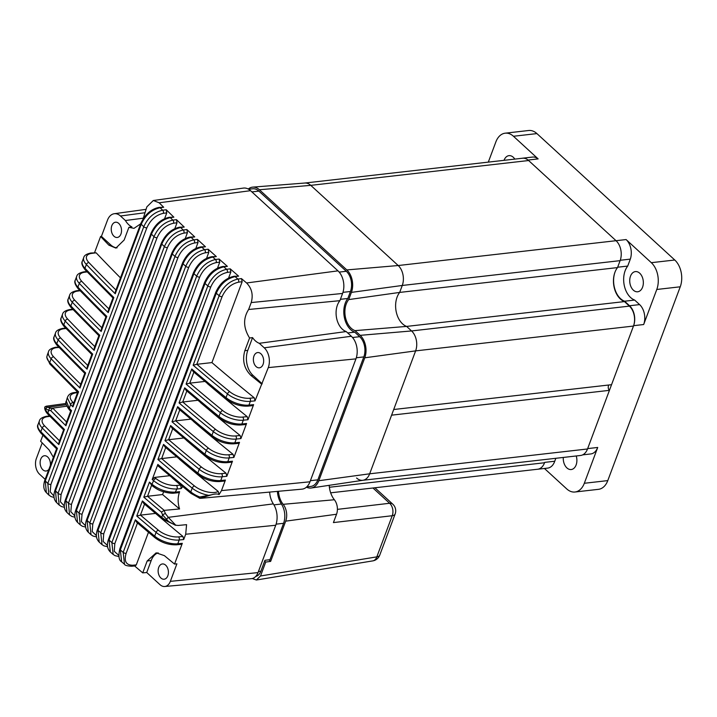 <?xml version="1.0" encoding="UTF-8"?>
<svg xmlns="http://www.w3.org/2000/svg" width="717" height="717" viewBox="0 0 717 717"><rect width="100%" height="100%" fill="white"/><g stroke="black" fill="none" stroke-linecap="round" stroke-linejoin="round"><path stroke-width="1.08" d="M306.464 487.148A16.294 10.836 -96.5 0 0 311.232 488.008A16.294 10.836 -96.5 0 0 318.814 480.722L364.774 357.801A16.294 10.836 -96.5 0 0 360.185 335.341L355.058 330.636A17.593 11.705 83.5 0 1 351.196 328.261A17.593 11.705 83.5 0 1 348.722 299.589L399.674 292.419L402.273 285.465A14.457 9.617 -96.5 0 0 398.204 265.532L310.775 185.353A14.457 9.617 -96.5 0 0 304.85 183.032L252.725 187.128A16.294 10.836 -96.5 0 0 248.27 189.037M402.569 323.869A19.431 12.924 83.5 0 1 399.674 292.419A19.431 12.924 -96.5 0 0 396.196 311.644A19.431 12.924 -96.5 0 0 406.62 326.414A19.431 12.924 83.5 0 1 402.569 323.869M252.259 578.529L256.372 580.008L260.522 575.975L265.72 562.065L270.641 561.393L285.689 521.16A13.13 8.738 83.5 0 0 283.161 504.32A17.593 11.705 83.5 0 1 278.483 491.288M264.645 561.079L265.72 562.065M337.411 509.366L389.609 503.271A9.034 6.22 83.3 0 1 392.217 515.72L333.423 522.585L336.542 514.241A11.293 7.511 -96.5 0 0 334.373 499.749A19.431 12.924 83.5 0 1 329.202 485.319M311.232 488.008L362.945 480.273A14.457 9.617 -96.5 0 0 369.667 473.803L415.627 350.882A14.457 9.617 -96.5 0 0 411.558 330.949L406.62 326.414L624.462 301.588L629.401 306.123A14.457 9.617 -96.5 0 1 633.478 326.056L611.556 384.688L393.705 409.515L415.627 350.882A14.457 9.617 -96.5 0 0 411.558 330.949L406.62 326.414L355.058 330.636M348.722 299.589L351.411 292.384A16.294 10.836 -96.5 0 0 346.822 269.924L259.402 189.745A16.294 10.836 -96.5 0 0 252.725 187.128M260.522 575.975L376.828 556.867A9.034 6.041 80.7 0 1 372.759 560.891L256.372 580.008M268.938 559.834L270.641 561.393M255.754 576.405A11.75 7.815 -96.5 0 0 260.863 571.216L264.949 560.282L269.968 559.708L283.582 523.311A16.016 10.656 83.5 0 0 281.414 504.015A19.225 12.789 -96.5 0 1 277.398 491.387M248.62 189.234L252.653 188.777A14.663 9.751 83.5 0 1 258.891 191.107L346.32 271.286A14.663 9.751 83.5 0 1 350.443 291.496L347.835 298.478A19.225 12.789 -96.5 0 0 344.375 317.523A19.225 12.789 -96.5 0 0 354.709 332.15L359.674 336.694A14.663 9.751 83.5 0 1 363.806 356.914L317.846 479.834A14.663 9.751 83.5 0 1 310.802 486.422L306.759 486.879M340.396 299.321L347.835 298.478M347.709 332.948L354.709 332.15M544.427 468.47L566.726 488.913A19.431 12.924 -96.5 0 0 574.989 492.005A19.431 12.924 -96.5 0 0 584.319 483.276L597.709 447.462L587.653 448.6L633.613 325.679L643.669 324.532A14.457 9.617 -96.5 0 0 639.6 304.6L634.662 300.065A19.431 12.924 -96.5 0 1 624.238 285.294A19.431 12.924 -96.5 0 1 627.716 266.07L617.66 267.217L620.259 260.271A14.457 9.617 -96.5 0 0 616.055 240.715A14.457 9.617 -96.5 0 0 616.046 240.706L528.088 160.043A14.457 9.617 -96.5 0 0 522.478 158.206A14.457 9.617 -96.5 0 0 521.949 158.296M563.293 457.446A10.163 6.767 -96.5 0 0 566.905 467.914A10.163 6.767 -96.5 0 0 571.225 469.536A10.163 6.767 -96.5 0 0 576.235 455.967M639.707 273.204A10.163 6.767 -96.5 0 0 635.379 271.591A10.163 6.767 -96.5 0 0 629.804 279.173A10.163 6.767 -96.5 0 0 633.362 290.17A10.163 6.767 -96.5 0 0 637.682 291.783A10.163 6.767 -96.5 0 0 643.266 284.201A10.163 6.767 -96.5 0 0 639.707 273.204M514.815 159.102A10.163 6.767 -96.5 0 0 513.282 157.265A10.163 6.767 -96.5 0 0 508.962 155.652A10.163 6.767 -96.5 0 0 504.033 160.33M537.383 469.268A14.457 9.617 -96.5 0 0 537.616 469.25A14.457 9.617 -96.5 0 0 544.696 462.375L554.752 461.228A14.457 9.617 -96.5 0 1 547.671 468.102L537.616 469.25A14.457 9.617 -96.5 0 0 544.553 462.752L544.696 462.375M633.613 325.679A14.457 9.617 -96.5 0 0 629.544 305.747L624.606 301.212L634.662 300.065M615.016 272.066A19.431 12.924 -96.5 0 0 624.606 301.212M643.669 324.532L656.781 289.471A19.431 12.924 -96.5 0 0 651.314 262.682L626.102 239.559A14.457 9.617 -96.5 0 1 630.315 259.124L627.716 266.07M555.845 458.288L554.752 461.228M582.643 454.874L590.763 453.951A14.457 9.617 -96.5 0 0 597.709 447.462M528.088 160.043L538.135 158.896A14.457 9.617 -96.5 0 0 532.534 157.068L522.478 158.206M538.135 158.896L513.462 136.266A19.431 12.924 -96.5 0 0 505.207 133.183A19.431 12.924 -96.5 0 0 495.868 141.903L488.313 162.123M574.989 492.005L598.444 489.335A19.431 12.924 -96.5 0 0 607.783 480.605L680.245 286.8A19.431 12.924 -96.5 0 0 674.769 260.011L536.925 133.595A19.431 12.924 -96.5 0 0 528.662 130.503L505.207 133.183M620.259 260.271L630.315 259.124M356.573 477.997A14.457 9.617 -96.5 0 0 362.721 480.3A14.457 9.617 -96.5 0 0 369.667 473.803L391.59 415.17L609.441 390.344A3.388 2.259 -96.5 0 1 608.832 385.002M351.411 292.384L402.273 285.465L399.674 292.419L617.516 267.593A19.431 12.924 -96.5 0 0 614.039 286.818A19.431 12.924 -96.5 0 0 624.462 301.588M617.516 267.593L620.115 260.647A14.457 9.617 -96.5 0 0 616.046 240.706L528.617 160.527A14.457 9.617 -96.5 0 0 522.469 158.233L304.734 183.041M620.115 260.647L402.273 285.465A14.457 9.617 -96.5 0 0 398.204 265.532L310.775 185.353A14.457 9.617 -96.5 0 0 304.626 183.059M362.838 480.282L580.573 455.474A14.457 9.617 -96.5 0 0 587.519 448.976L609.441 390.344M118.78 223.435A7.681 5.109 -96.5 0 0 115.518 222.216A7.681 5.109 -96.5 0 0 111.296 227.943A7.681 5.109 -96.5 0 0 113.985 236.252A7.681 5.109 -96.5 0 0 117.256 237.47A7.681 5.109 -96.5 0 0 121.469 231.743A7.681 5.109 -96.5 0 0 118.78 223.435M50.351 465.432A7.681 5.109 -96.5 0 0 47.672 456.962A7.681 5.109 -96.5 0 0 44.409 455.743A7.681 5.109 -96.5 0 0 40.188 461.47A7.681 5.109 -96.5 0 0 42.877 469.787A7.681 5.109 -96.5 0 0 46.148 471.006A7.681 5.109 -96.5 0 0 48.899 469.294M160.877 578.001A7.681 5.109 83.5 0 1 158.188 569.692A7.681 5.109 83.5 0 1 162.409 563.956A7.681 5.109 83.5 0 1 165.672 565.184A7.681 5.109 83.5 0 1 168.361 573.492A7.681 5.109 83.5 0 1 164.148 579.219A7.681 5.109 83.5 0 1 160.877 578.001M256.121 366.602A7.681 5.109 83.5 0 1 253.433 358.294A7.681 5.109 83.5 0 1 257.654 352.558A7.681 5.109 83.5 0 1 260.916 353.786A7.681 5.109 83.5 0 1 263.605 362.094A7.681 5.109 83.5 0 1 259.393 367.821A7.681 5.109 83.5 0 1 256.121 366.602M180.657 485.086L181.204 488.573L176.884 489.003L175.298 492.131L179.626 491.692C177.655 497.114 177.637 502.868 179.582 508.962L164.13 510.379L165.421 513.596L168.298 517.342L175.871 525.337L161.854 518.741L143.732 503.442L142.405 500.95A1348.552 612.228 20.5 0 0 161.728 517.289A18.068 8.201 20.5 0 0 168.576 521.537L162.607 514.923L161.442 512.108A1348.552 612.228 -159.5 0 1 143.812 497.186L149.45 482.102A1348.552 612.228 20.5 0 0 151.986 484.271L153.59 480.668A2.259 1.255 -49.5 0 1 155.903 478.526C162.221 483.383 169.078 485.714 176.472 485.499L180.657 485.086A1399.297 635.271 -159.5 0 1 172.259 477.952M181.204 488.573L182.701 486.628M166.254 519.466L168.298 517.342L273.329 503.881A17.495 11.642 83.5 0 1 269.655 492.086M115.249 293.773A1348.552 612.228 -159.5 0 1 86.372 264.492L84.965 268.266A1348.552 612.228 20.5 0 0 113.842 297.537L108.204 312.621A1348.552 612.228 -159.5 0 1 79.318 283.349L77.911 287.123A1348.552 612.228 20.5 0 0 106.788 316.394L101.151 331.478A1348.552 612.228 -159.5 0 1 72.274 302.198L70.866 305.971A1348.552 612.228 20.5 0 0 99.744 335.251L94.106 350.326A1348.552 612.228 -159.5 0 1 65.22 321.055L63.813 324.828A1348.552 612.228 20.5 0 0 92.69 354.099L87.053 369.183A1348.552 612.228 -159.5 0 1 58.176 339.912L56.768 343.676A1348.552 612.228 20.5 0 0 85.646 372.957L80.008 388.031A1348.552 612.228 -159.5 0 1 51.122 358.76L49.715 362.533A1348.552 612.228 20.5 0 0 78.592 391.805L72.955 406.889A1348.552 612.228 -159.5 0 1 70.544 404.513L69.316 408.457A1348.552 612.228 20.5 0 0 71.548 410.662L65.91 425.746A1348.552 612.228 -159.5 0 1 50.701 410.545L48.756 410.518L44.956 408.17A18.068 8.201 20.5 0 0 47.869 412.875A2.259 1.443 -44.5 0 0 48.021 414.354L63.616 429.931L58.982 442.326L58.857 444.594A1348.552 612.228 -159.5 0 1 42.231 427.959L40.824 431.724A1348.552 612.228 20.5 0 0 57.45 448.367L45.279 480.928L47.806 483.401L143.767 226.742L141.24 224.26L115.249 293.773L115.374 291.505L140.864 223.337A2.259 1.022 -159.5 0 0 141.24 224.26C145.372 215.145 151.672 209.633 160.124 207.733L162.651 210.215L166.21 209.74L173.864 217.17L170.279 217.645C161.836 219.554 155.553 225.075 151.421 234.19L55.46 490.831L58.032 493.305L153.994 236.664L151.421 234.19A2.259 1.022 -159.5 0 1 151.027 233.249C155.213 224.287 161.307 218.963 169.311 217.287L173.864 217.17M66.717 406.198L52.744 408.125A1346.293 611.207 20.5 0 0 66.591 421.99M45.816 406.575L50.459 408.17L52.744 408.125M50.701 410.545L52.574 408.152M46.255 406.207L44.947 406.817L44.956 408.17M168.576 521.537L175.073 525.104L178.166 525.462L186.572 524.656L185.703 534.237L183.713 539.551L179.187 540.009L177.78 543.782L182.306 543.325L181.15 544.346L176.687 544.795C168.862 545.108 161.567 542.706 154.809 537.598L136.678 522.29L135.352 519.807A1348.552 612.228 20.5 0 0 154.675 536.137L156.082 532.372A1348.552 612.228 -159.5 0 1 136.759 516.034L140.496 515.12A1346.293 611.207 20.5 0 0 158.367 530.204A15.81 7.179 20.5 0 0 178.578 536.89L182.943 536.45A1399.297 635.271 -159.5 0 1 158.161 515.657M155.481 513.417L140.496 515.12M151.583 485.275L147.55 496.272A1346.293 611.207 20.5 0 0 164.229 510.361M163.61 491.79L162.58 494.551L147.55 496.272M176.472 485.499A2.259 1.479 -95.7 0 1 176.884 489.003C168.522 489.164 160.76 486.386 153.59 480.668A1348.552 612.228 -159.5 0 1 152.21 479.494L157.857 464.41A1348.552 612.228 20.5 0 0 190.794 491.907A18.068 8.201 20.5 0 0 199.774 496.989L211.658 494.775L199.81 498.324L190.919 493.359A2.259 1.201 129.2 0 1 190.794 491.907L192.201 488.134A1348.552 612.228 -159.5 0 1 157.91 459.48L163.548 444.397L164.874 446.879L197.964 474.511C204.712 479.512 211.945 481.86 219.653 481.546A2.259 1.479 84.3 0 0 220.737 480.524L225.425 480.058L224.26 481.08L219.653 481.546M152.21 479.494L154.594 477.414A1346.293 611.207 20.5 0 0 155.903 478.526M169.579 475.712L154.594 477.414M158.824 466.104L157.857 464.41M165.681 447.569L161.648 458.566A1346.293 611.207 20.5 0 0 194.459 485.956A15.81 7.179 20.5 0 0 218.237 491.441A1399.297 635.271 -159.5 0 1 179.304 459.104M176.633 456.854L161.648 458.566M163.548 444.397A1348.552 612.228 20.5 0 0 197.838 473.05L199.245 469.285A1348.552 612.228 -159.5 0 1 164.955 440.623L168.692 439.709A1346.293 611.207 20.5 0 0 201.504 467.099A15.81 7.179 20.5 0 0 221.544 473.641L226.034 473.193A1399.297 635.271 -159.5 0 1 186.357 440.247M183.677 437.997L168.692 439.709M164.955 440.623L170.592 425.54A1348.552 612.228 20.5 0 0 204.892 454.202L206.299 450.428A1348.552 612.228 -159.5 0 1 172.008 421.775L175.746 420.852A1346.293 611.207 20.5 0 0 208.557 448.242A15.81 7.179 20.5 0 0 228.589 454.784L233.079 454.336A1399.297 635.271 -159.5 0 1 193.402 421.39M190.731 419.149L175.746 420.852M172.008 421.775L177.646 406.691A1348.552 612.228 20.5 0 0 211.936 435.344L213.343 431.58A1348.552 612.228 -159.5 0 1 179.053 402.918L182.79 402.004A1346.293 611.207 20.5 0 0 215.602 429.393A15.81 7.179 20.5 0 0 235.642 435.936L240.132 435.488A1399.297 635.271 -159.5 0 1 200.455 402.542M197.775 400.292L182.79 402.004M137.485 522.98L126.129 553.345C123.844 561.196 126.04 565.157 132.735 565.229L136.284 564.888L135.146 565.91L131.605 566.251A2.259 1.524 84.6 0 0 132.735 565.229M148.473 532.292L136.284 564.888M179.053 402.918L184.69 387.834A1348.552 612.228 20.5 0 0 218.99 416.496L220.397 412.723A1348.552 612.228 -159.5 0 1 186.106 384.07L189.844 383.147A1346.293 611.207 20.5 0 0 222.655 410.536A15.81 7.179 20.5 0 0 242.687 417.079L247.177 416.631A1399.297 635.271 -159.5 0 1 207.5 383.685M204.829 381.444L189.844 383.147M186.106 384.07L191.744 368.986A1348.552 612.228 20.5 0 0 226.034 397.639L227.441 393.875A1348.552 612.228 -159.5 0 1 193.151 365.213L196.888 364.299A1346.293 611.207 20.5 0 0 229.7 391.688A15.81 7.179 20.5 0 0 249.74 398.231L254.23 397.783L255.028 400.875L268.275 367.615L355.946 358.867L309.986 481.788A16.392 10.907 83.5 0 1 301.947 489.164L201.719 498.225M247.177 416.631L247.974 419.732L253.621 404.648L252.456 405.67L247.849 406.127A2.259 1.479 84.3 0 0 248.933 405.114L253.621 404.648M240.132 435.488L240.93 438.58L246.567 423.505L245.402 424.527L240.795 424.984A2.259 1.479 84.3 0 0 241.889 423.971L246.567 423.505M233.079 454.336L233.885 457.437L239.523 442.353L238.358 443.375L233.751 443.832A2.259 1.479 84.3 0 0 234.835 442.819L239.523 442.353M226.034 473.193L226.832 476.294L232.469 461.21L231.304 462.232L226.697 462.689A2.259 1.479 84.3 0 0 227.791 461.676L232.469 461.21M218.237 491.441L219.079 494.569L221.472 490.616L225.425 480.058M182.306 543.325L174.545 564.064A1399.297 635.271 -159.5 0 1 164.381 555.639L156.163 552.834L147.173 560.981L142.719 572.883L146.734 572.507L159.99 584.66A11.445 7.618 -96.5 0 0 164.74 586.497A11.445 7.618 -96.5 0 0 170.35 581.353L258.03 572.605L275.731 525.256A17.746 11.804 83.5 0 0 273.329 503.881M170.35 581.353L176.902 563.831L174.545 564.064M219.079 494.569C217.448 493.726 214.975 493.798 211.658 494.775M143.14 218.819L146.851 206.855L153.313 200.5L159.156 202.794L163.682 207.258L160.124 207.733A2.259 1.488 -97.6 0 0 159.156 207.374L163.682 207.258M176.436 219.644L177.018 222.772L173.514 223.229C166.147 224.932 160.662 229.763 157.05 237.739A2.259 1.022 -159.5 0 1 153.994 236.664C158.125 227.549 164.408 222.037 172.851 220.119L176.436 219.644L184.215 227.056L180.621 227.54C172.188 229.458 165.905 234.979 161.773 244.094L65.821 500.726L68.447 503.191L164.39 246.567L161.773 244.094A2.259 1.022 -159.5 0 1 161.361 243.135C165.591 234.145 171.686 228.822 179.644 227.181L184.215 227.056M186.832 229.53L187.442 232.649L183.893 233.115C176.534 234.809 171.049 239.648 167.437 247.625A2.259 1.022 -159.5 0 1 164.39 246.567C168.522 237.452 174.805 231.932 183.229 230.005L186.832 229.53L194.746 236.924L191.143 237.399C182.718 239.335 176.445 244.855 172.313 253.97L76.369 510.603L79.031 513.067L174.984 256.435L172.313 253.97A2.259 1.022 -159.5 0 1 171.892 253.002C176.113 244.004 182.208 238.689 190.166 237.04L194.746 236.924M197.408 239.388L198.035 242.498L194.459 242.973C187.101 244.667 181.616 249.507 178.004 257.484A2.259 1.022 -159.5 0 1 174.984 256.435C179.107 247.32 185.38 241.799 193.796 239.863L197.408 239.388L205.456 246.765L201.844 247.24C193.438 249.184 187.164 254.714 183.041 263.829L87.089 520.452L89.804 522.917L185.748 266.294L183.041 263.829A2.259 1.022 -159.5 0 1 182.593 262.843C186.814 253.854 192.909 248.53 200.868 246.881L205.456 246.765M208.154 249.22L208.808 252.33L205.214 252.814C197.856 254.508 192.362 259.339 188.75 267.316A2.259 1.022 20.5 0 1 185.748 266.294C189.88 257.17 196.144 251.64 204.551 249.695L208.154 249.22L216.337 256.578L212.734 257.062C204.336 259.007 198.071 264.546 193.94 273.661L97.996 530.293L100.747 532.749L196.7 276.117L193.94 273.661A2.259 1.022 -159.5 0 1 193.482 272.657C197.704 263.65 203.798 258.335 211.757 256.704L216.337 256.578M219.079 259.034L219.752 262.144L216.149 262.619C208.781 264.313 203.296 269.153 199.685 277.129A2.259 1.022 20.5 0 1 196.7 276.117C200.823 267.002 207.088 261.463 215.485 259.509L219.079 259.034L227.388 266.374L223.803 266.849C215.414 268.812 209.158 274.351 205.026 283.475L109.074 540.116L111.87 542.572L207.831 285.922L205.026 283.475A2.259 1.022 -159.5 0 1 204.542 282.453C208.71 273.473 214.804 268.158 222.826 266.491L227.388 266.374M230.184 268.821L230.874 271.931L227.262 272.406C219.904 274.1 214.41 278.94 210.798 286.917A2.259 1.022 20.5 0 1 207.831 285.922C211.954 276.798 218.21 271.259 226.599 269.296L230.184 268.821L238.618 276.144L235.059 276.619C226.68 278.59 220.424 284.138 216.301 293.253L120.331 549.921L123.181 552.368L135.352 519.807M193.151 365.213L219.142 295.7C223.274 286.576 229.521 281.028 237.901 279.056L241.45 278.581L246.585 282.973C251.819 288.324 253.361 294.857 251.219 302.565L248.629 309.484L339.894 300.674A17.495 11.642 83.5 0 0 336.605 318.178A17.495 11.642 83.5 0 0 346.194 331.559L351.33 336.264A16.392 10.907 83.5 0 1 355.946 358.867M153.313 200.5L243.413 188.087A16.392 10.907 83.5 0 1 250.547 190.677L337.976 270.856A16.392 10.907 83.5 0 1 342.592 293.45L339.894 300.674M94.608 252.527L100.604 236.476A1399.297 635.271 20.5 0 0 108.859 245.142L115.876 248.091L124.158 240.016L128.908 227.325L133.998 228.347L140.684 223.812M128.908 227.325L131.883 226.93A19.529 12.996 -96.5 0 1 125.412 220.513L120.483 215.996A14.358 9.554 -96.5 0 0 114.227 213.729A14.358 9.554 -96.5 0 0 107.487 220.164L101.42 236.377L100.604 236.476M53.381 457.321L49.061 449.891A1399.297 635.271 -159.5 0 1 40.645 441.269L42.921 435.183M42.213 442.882L36.379 458.486A11.445 7.618 -96.5 0 0 39.605 474.269L45.144 479.341M142.719 572.883L134.16 565.552M219.752 262.144L217.493 268.185M199.685 277.129L103.732 533.762L103.123 541.434L107.469 545.476M230.874 271.931L228.598 278.026M210.798 286.917L114.837 543.567L114.254 551.301L118.708 555.308M241.45 278.581L242.167 281.691L211.927 362.587L196.888 364.299M242.167 281.691L238.564 282.166C231.197 283.86 225.712 288.7 222.091 296.677L196.808 364.308M167.437 247.625L71.485 504.257L70.813 511.723L74.81 515.855M187.442 232.649L185.237 238.537M166.21 209.74L166.774 212.868L163.315 213.325C155.947 215.019 150.462 219.859 146.842 227.836L50.88 484.504L50.172 491.817L53.936 496.012M166.774 212.868L164.596 218.685M208.808 252.33L206.568 258.317M188.75 267.316L92.807 523.948L92.179 531.548L96.401 535.626M178.004 257.484L82.052 514.107L81.406 521.644L85.511 525.749M198.035 242.498L195.822 248.44M157.05 237.739L61.097 494.389L60.407 501.783L64.279 505.942M177.018 222.772L174.831 228.624M254.23 397.783A1399.297 635.271 -159.5 0 1 211.927 362.587M179.582 508.962A1399.297 635.271 -159.5 0 1 162.58 494.551M77.561 392.638L75.491 392.898C69.334 394.225 68.5 397.424 73 402.497A1346.293 611.207 20.5 0 0 73.636 403.133M120.474 277.873A1399.297 635.271 -159.5 0 1 96.15 252.814L91.785 253.37A15.81 7.179 20.5 0 0 88.863 262.53A1346.293 611.207 20.5 0 0 115.93 290.018M91.785 253.37A2.259 1.524 82.7 0 0 90.79 253.02L96.15 252.814M182.943 536.45L183.713 539.551M179.626 491.692L178.497 492.687L174.222 493.117A2.259 1.479 -95.7 0 0 175.298 492.131C166.953 492.409 159.183 489.792 151.986 484.271A2.259 1.264 -49.5 0 0 152.121 485.732L149.45 482.102M248.629 309.484C242.991 318.393 243.305 327.893 249.588 338.003L244.838 350.694C242.086 360.436 244.138 368.699 250.995 375.493A1399.297 635.271 20.5 0 0 261.373 383.909M238.564 282.166A2.259 1.488 82.4 0 0 237.901 279.056L235.059 276.619A2.259 1.488 -97.6 0 0 234.083 276.26L238.618 276.144M346.194 331.559L259.294 343.3L264.232 347.817A14.358 9.554 83.5 0 1 268.275 367.615M164.74 586.497L251.416 578.664A13.48 8.971 -96.5 0 0 258.03 572.605M259.294 343.3A19.529 12.996 83.5 0 1 252.563 337.599L247.795 350.353A18.068 12.019 -96.5 0 0 252.886 375.278L262.207 383.828M249.588 338.003L252.563 337.599M125.412 220.513L143.346 218.183M158.107 552.816A18.068 12.019 -96.5 0 0 151.206 560.524L146.734 572.507M101.42 236.377L110.75 244.927A18.068 12.019 -96.5 0 0 117.095 247.84M222.091 296.677A2.259 1.022 20.5 0 1 219.142 295.7L216.301 293.253A2.259 1.022 -159.5 0 1 215.799 292.222C219.85 283.358 225.945 278.035 234.083 276.26M66.305 401.153L69.316 408.457A2.259 1.416 134.7 0 0 69.468 409.936C66.134 405.508 65.077 402.587 66.305 401.153L67.299 397.756L70.544 404.513A2.259 1.416 -45.3 0 1 73 402.497M146.842 227.836A2.259 1.022 -159.5 0 1 143.767 226.742C147.899 217.627 154.2 212.115 162.651 210.215A2.259 1.488 -97.6 0 1 163.315 213.325M40.977 433.202C37.768 429.08 36.791 426.203 38.028 424.572A18.068 8.201 20.5 0 0 40.824 431.724A2.259 1.443 135.5 0 0 40.977 433.202L56.58 448.833L44.893 480.005A2.259 1.022 -159.5 0 0 45.279 480.928L46.336 492.588L48.873 495.08L47.806 483.401A2.259 1.022 -159.5 0 0 50.88 484.504M151.027 233.249L55.066 489.899A2.259 1.022 -159.5 0 0 55.46 490.831L56.562 502.536L59.144 505.019L58.032 493.305A2.259 1.022 -159.5 0 0 61.097 494.389M161.361 243.135L65.417 499.767A2.259 1.022 -159.5 0 0 65.821 500.726L66.959 512.467L69.585 514.94L68.447 503.191A2.259 1.022 -159.5 0 0 71.485 504.257M171.892 253.002L75.939 509.626A2.259 1.022 -159.5 0 0 76.369 510.603L77.535 522.37L80.214 524.844L79.031 513.067A2.259 1.022 -159.5 0 0 82.052 514.107M182.593 262.843L86.64 519.466A2.259 1.022 -159.5 0 0 87.089 520.452L88.299 532.256L91.014 534.73L89.804 522.917A2.259 1.022 20.5 0 0 92.807 523.948M193.482 272.657L97.53 529.289A2.259 1.022 -159.5 0 0 97.996 530.293L99.233 542.124L101.993 544.588L100.747 532.749A2.259 1.022 20.5 0 0 103.732 533.762M204.542 282.453L108.59 539.094A2.259 1.022 -159.5 0 0 109.074 540.116L110.346 551.982L113.152 554.438L111.87 542.572A2.259 1.022 20.5 0 0 114.837 543.567M215.799 292.222L119.829 548.881A2.259 1.022 -159.5 0 0 120.331 549.921L121.639 561.814L124.498 564.27L123.181 552.368A2.259 1.022 -159.5 0 0 126.129 553.345M199.774 496.989L199.837 498.315L201.468 498.243M161.558 458.575L157.91 459.48M46.766 357.03L47.474 354.512L46.739 357.209L49.867 364.012A2.259 1.47 136.3 0 1 49.715 362.533A18.068 8.201 20.5 0 1 46.847 356.743M147.46 496.281L143.812 497.186M161.854 518.741A2.259 1.228 129.8 0 1 161.728 517.289L162.607 514.923A2.259 0.583 -25.4 0 1 165.421 513.596M164.13 510.379L161.442 512.108M191.744 368.986L193.07 371.469L226.16 399.091C232.908 404.101 240.141 406.449 247.849 406.127M184.69 387.834L186.026 390.317L219.106 417.948C225.864 422.958 233.097 425.298 240.795 424.984M177.646 406.691L178.972 409.174L212.062 436.796C218.81 441.806 226.043 444.155 233.751 443.832M170.592 425.54L171.928 428.031L205.017 455.653C211.766 460.664 218.999 463.012 226.697 462.689M64.189 430.039L58.857 444.594M71.548 410.662L71.243 411.182M65.91 425.746L66.036 423.478L70.678 411.128L69.468 409.936M66.179 404.72L48.164 407.166A2.259 1.999 133.5 0 0 45.807 409.013M50.459 408.17A2.259 1.757 97.2 0 0 48.756 410.518L47.869 412.875A1348.552 612.228 20.5 0 0 64.494 429.51M57.45 448.367L57.145 448.887M85.646 372.957L85.341 373.476M80.008 388.031L80.134 385.773L84.767 373.378L56.921 345.155C53.892 341.22 52.959 338.406 54.133 336.694A18.068 8.201 20.5 0 0 56.768 343.676A2.259 1.47 136.3 0 0 56.921 345.155M78.592 391.805L78.287 392.324M72.955 406.889L73.08 404.621L77.714 392.226L49.867 364.012M92.69 354.099L92.385 354.619M87.053 369.183L87.178 366.916L91.812 354.521L63.965 326.307C60.936 322.372 60.013 319.549 61.187 317.846A18.068 8.201 20.5 0 0 63.813 324.828A2.259 1.47 136.3 0 0 63.965 326.307M99.744 335.251L99.439 335.771M94.106 350.326L94.232 348.059L98.865 335.673L71.019 307.45C67.99 303.515 67.057 300.701 68.232 298.989A18.068 8.201 20.5 0 0 70.866 305.971A2.259 1.47 136.3 0 0 71.019 307.45M106.788 316.394L106.483 316.914M101.151 331.478L101.276 329.211L105.91 316.815L78.063 288.601C75.034 284.667 74.111 281.844 75.285 280.132A18.068 8.201 20.5 0 0 77.911 287.123A2.259 1.47 136.3 0 0 78.063 288.601M113.842 297.537L113.537 298.066M108.204 312.621L108.33 310.353L112.963 297.967L85.117 269.744C82.088 265.81 81.155 262.996 82.33 261.284A18.068 8.201 20.5 0 0 84.965 268.266A2.259 1.47 136.3 0 0 85.117 269.744M334.373 499.749L283.161 504.32M318.814 480.722L369.667 473.803L587.519 448.976M364.774 357.801L415.627 350.882L633.478 326.056M360.185 335.341L411.558 330.949L629.401 306.123M346.822 269.924L398.204 265.532L626.102 239.559M259.402 189.745L310.775 185.353L528.617 160.527M336.542 514.241L285.689 521.16M372.759 560.891A9.034 9.034 0 0 0 379.75 555.137A9.034 4.105 20.5 0 1 376.828 556.867L392.217 515.72A9.034 4.105 -159.5 0 0 395.139 513.99A9.034 9.034 0 0 0 392.782 504.168A9.034 5.36 132.5 0 0 389.609 503.271L372.965 488.008M251.891 191.905L258.891 191.107M339.168 272.093L346.32 271.286M342.959 292.348L350.443 291.496M352.531 337.51L359.674 336.694M356.313 357.765L363.806 356.914M310.398 480.686L317.846 479.834M273.93 504.867L281.414 504.015M276.099 524.163L283.582 523.311M258.443 571.494L260.863 571.216M513.462 136.266L536.925 133.595M584.319 483.276L607.783 480.605M656.781 289.471L680.245 286.8M651.314 262.682L674.769 260.011M629.544 305.747L639.6 304.6M329.381 487.264L544.553 462.752M59.179 347.521A15.81 7.179 20.5 0 0 56.742 347.611A15.81 7.179 20.5 0 0 53.614 356.797A1346.293 611.207 20.5 0 0 80.689 384.285M144.529 504.123L140.415 515.129M172.725 428.712L168.612 439.718M179.779 409.864L175.656 420.87M186.823 391.007L182.71 402.013M193.877 372.15L189.754 383.165M255.028 400.875L250.341 401.341L248.933 405.114A18.068 8.201 20.5 0 1 226.034 397.639A2.259 1.201 129.2 0 0 226.16 399.091M247.974 419.732L243.296 420.198L241.889 423.971A18.068 8.201 20.5 0 1 218.99 416.496A2.259 1.201 129.2 0 0 219.106 417.948M240.93 438.58L236.252 439.055L234.835 442.819A18.068 8.201 20.5 0 1 211.936 435.344A2.259 1.201 129.2 0 0 212.062 436.796M233.885 457.437L229.198 457.903L227.791 461.676A18.068 8.201 20.5 0 1 204.892 454.202A2.259 1.201 129.2 0 0 205.017 455.653M226.832 476.294L222.153 476.76L220.737 480.524A18.068 8.201 20.5 0 1 197.838 473.05A2.259 1.201 129.2 0 0 197.964 474.511M221.472 490.616L309.986 481.788M185.703 534.237L275.731 525.256M169.311 217.287A2.259 1.488 -97.6 0 1 170.279 217.645L172.851 220.119A2.259 1.488 -97.6 0 1 173.514 223.229M179.644 227.181A2.259 1.488 -97.6 0 1 180.621 227.54L183.229 230.005A2.259 1.488 -97.6 0 1 183.893 233.115M190.166 237.04A2.259 1.488 -97.6 0 1 191.143 237.399L193.796 239.863A2.259 1.488 -97.6 0 1 194.459 242.973M200.868 246.881A2.259 1.488 -97.6 0 1 201.844 247.24L204.551 249.695A2.259 1.488 82.4 0 1 205.214 252.814M211.757 256.704A2.259 1.488 -97.6 0 1 212.734 257.062L215.485 259.509A2.259 1.488 82.4 0 1 216.149 262.619M222.826 266.491A2.259 1.488 -97.6 0 1 223.803 266.849L226.599 269.296A2.259 1.488 82.4 0 1 227.262 272.406M246.585 282.973L337.976 270.856M159.156 202.794L250.547 190.677M49.984 416.344L47.483 416.667A15.81 7.179 20.5 0 0 44.705 425.97A1346.293 611.207 20.5 0 0 59.538 440.838M66.045 328.467L63.589 328.78A15.81 7.179 20.5 0 0 60.667 337.94A1346.293 611.207 20.5 0 0 87.734 365.428M73.089 309.619L70.633 309.932A15.81 7.179 20.5 0 0 67.712 319.092A1346.293 611.207 20.5 0 0 94.787 346.58M80.143 290.761L77.687 291.075A15.81 7.179 20.5 0 0 74.765 300.235A1346.293 611.207 20.5 0 0 101.832 327.723M87.187 271.913L84.731 272.227A15.81 7.179 20.5 0 0 81.81 281.378A1346.293 611.207 20.5 0 0 108.885 308.875M264.232 347.817L351.33 336.264M251.219 302.565L342.592 293.45M120.483 215.996L144.628 212.788M151.206 560.524L147.173 560.981M247.795 350.353L244.838 350.694M252.886 375.278L250.995 375.493M110.75 244.927L108.859 245.142M136.759 516.034L142.405 500.95M44.705 425.97A2.259 1.443 135.5 0 0 42.231 427.959A18.068 8.201 -159.5 0 1 39.435 420.807L38.028 424.572M60.667 337.94A2.259 1.47 -43.7 0 0 58.176 339.912A18.068 8.201 -159.5 0 1 55.55 332.921L54.133 336.694M67.712 319.092A2.259 1.47 -43.7 0 0 65.22 321.055A18.068 8.201 -159.5 0 1 62.594 314.073L61.187 317.846M74.765 300.235A2.259 1.47 -43.7 0 0 72.274 302.198A18.068 8.201 -159.5 0 1 69.648 295.216L68.232 298.989M81.81 281.378A2.259 1.47 -43.7 0 0 79.318 283.349A18.068 8.201 -159.5 0 1 76.692 276.368L75.285 280.132M88.863 262.53A2.259 1.47 -43.7 0 0 86.372 264.492A18.068 8.201 -159.5 0 1 83.746 257.511L82.33 261.284M249.74 398.231A2.259 1.479 -95.7 0 1 250.341 401.341A18.068 8.201 -159.5 0 1 227.441 393.875A2.259 1.201 -50.8 0 1 229.7 391.688M242.687 417.079A2.259 1.479 -95.7 0 1 243.296 420.198A18.068 8.201 -159.5 0 1 220.397 412.723A2.259 1.201 -50.8 0 1 222.655 410.536M235.642 435.936A2.259 1.479 -95.7 0 1 236.252 439.055A18.068 8.201 -159.5 0 1 213.343 431.58A2.259 1.201 -50.8 0 1 215.602 429.393M228.589 454.784A2.259 1.479 -95.7 0 1 229.198 457.903A18.068 8.201 -159.5 0 1 206.299 450.428A2.259 1.201 -50.8 0 1 208.557 448.242M221.544 473.641A2.259 1.479 -95.7 0 1 222.153 476.76A18.068 8.201 -159.5 0 1 199.245 469.285A2.259 1.201 -50.8 0 1 201.504 467.099M178.578 536.89A2.259 1.479 -95.7 0 1 179.187 540.009A18.068 8.201 -159.5 0 1 156.082 532.372A2.259 1.228 -50.2 0 1 158.367 530.204M154.809 537.598A2.259 1.228 -50.2 0 1 154.675 536.137A18.068 8.201 20.5 0 0 177.78 543.782A2.259 1.479 -95.7 0 1 176.687 544.795M208.808 495.33A18.068 8.201 -159.5 0 1 192.201 488.134A2.259 1.201 -50.8 0 1 194.459 485.956M53.614 356.797A2.259 1.47 -43.7 0 0 51.122 358.76A18.068 8.201 -159.5 0 1 48.496 351.778L47.474 354.512M47.483 416.667A2.259 1.524 -97.3 0 0 46.488 416.308C42.222 417.267 39.874 418.764 39.435 420.807M77.597 392.145L74.505 392.549A2.259 1.524 82.7 0 1 75.491 392.898M65.632 328.036L62.594 328.431A2.259 1.524 82.7 0 1 63.589 328.78M72.677 309.188L69.648 309.574A2.259 1.524 82.7 0 1 70.633 309.932M79.73 290.331L76.692 290.726A2.259 1.524 82.7 0 1 77.687 291.075M86.775 271.483L83.746 271.868A2.259 1.524 82.7 0 1 84.731 272.227M392.782 504.168L374.919 487.784M379.75 555.137L395.139 513.99M330.662 492.821L537.607 469.241M48.496 351.778C48.855 349.717 51.283 348.211 55.783 347.252L58.83 347.153M46.282 406.198L65.982 403.492M114.227 213.729L145.91 209.364M158.027 465.898L190.919 493.359M174.222 493.117C172.68 493.439 169.848 493.188 165.744 492.373C160.958 490.822 159.21 490.993 152.121 485.732M124.498 564.27C124.776 565.31 127.151 565.973 131.605 566.251M86.64 519.466C84.687 524.889 85.233 529.146 88.299 532.256M96.526 536.89L93.04 536.065L91.014 534.73M97.53 529.289C95.549 534.694 96.114 538.969 99.233 542.124M107.586 546.712L103.92 545.861L101.993 544.588M108.59 539.094C106.591 544.481 107.174 548.774 110.346 551.982M118.834 556.517L115.052 555.666L113.152 554.438M119.829 548.881C118.233 555.971 118.843 560.273 121.639 561.814M49.563 415.914L46.488 416.308M48.021 414.354C45.619 411.8 44.526 409.443 44.741 407.274M44.893 480.005C43.038 485.517 43.513 489.711 46.336 492.588M74.505 392.549C70.759 392.88 68.357 394.619 67.299 397.765M62.594 328.431C58.355 329.363 56.007 330.86 55.55 332.921M69.648 309.574C65.408 310.506 63.06 312.012 62.594 314.073M76.692 290.726C72.453 291.658 70.105 293.154 69.648 295.216M83.746 271.868C79.506 272.801 77.158 274.297 76.692 276.368M159.156 207.374C151.314 208.889 145.219 214.213 140.864 223.337M90.79 253.02C86.551 253.952 84.203 255.449 83.746 257.511M48.881 495.08L51.158 496.63L54.044 497.401M55.066 489.899C53.175 495.384 53.676 499.597 56.562 502.536M59.144 505.019L61.411 506.543L64.396 507.295M65.417 499.767C63.499 505.234 64.019 509.464 66.959 512.467M69.585 514.94L71.915 516.464L74.926 517.181M75.939 509.626C74.003 515.066 74.541 519.314 77.535 522.37M80.214 524.844L82.383 526.269L85.637 527.04"/></g></svg>
